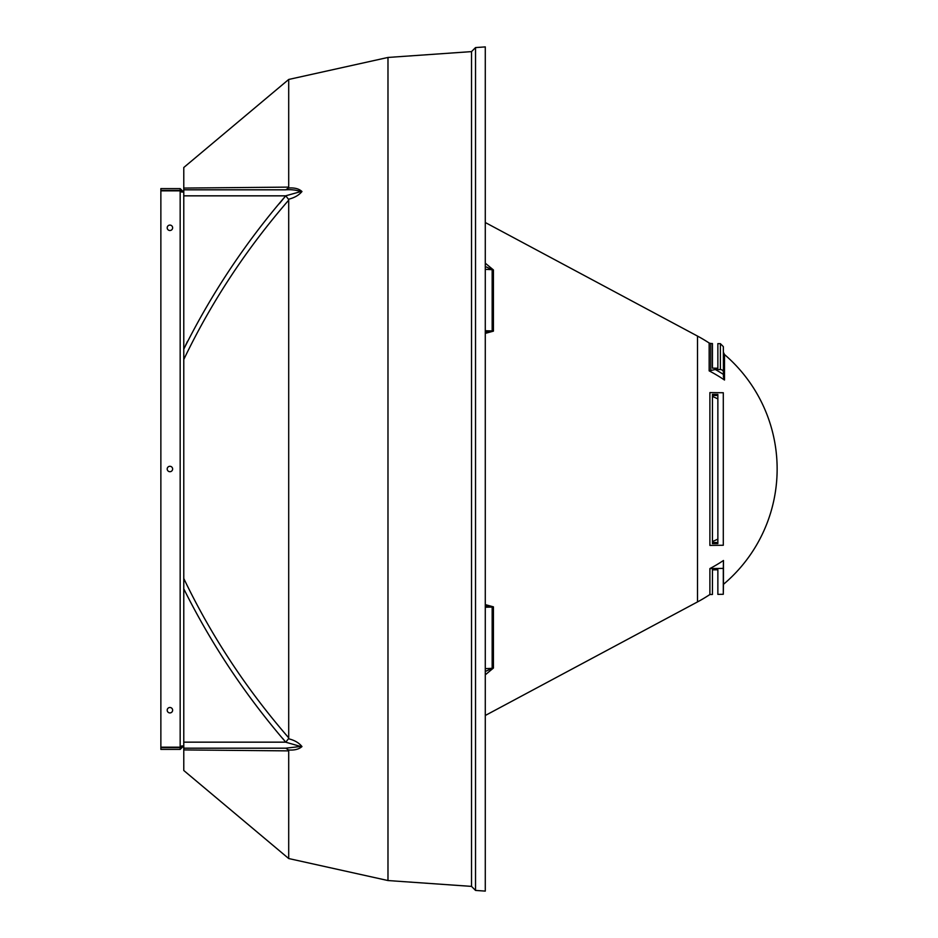 <?xml version="1.0" encoding="UTF-8"?>
<svg xmlns="http://www.w3.org/2000/svg" width="938" height="938" viewBox="0 0 938 938"><rect width="100%" height="100%" fill="white"/><g stroke="black" fill="none" stroke-linecap="round" stroke-linejoin="round"><path stroke-width="1.41" d="M169.907 707.486A2.708 2.708 0 0 0 167.198 710.195A2.708 2.708 0 0 0 169.907 712.915A2.708 2.708 0 0 0 172.627 710.195A2.708 2.708 0 0 0 169.907 707.486M169.907 466.292A2.708 2.708 0 0 0 167.198 469A2.708 2.708 0 0 0 169.907 471.708A2.708 2.708 0 0 0 172.627 469A2.708 2.708 0 0 0 169.907 466.292M169.907 225.085A2.708 2.708 0 0 0 167.198 227.805A2.708 2.708 0 0 0 169.907 230.514A2.708 2.708 0 0 0 172.627 227.805A2.708 2.708 0 0 0 169.907 225.085M180.166 749.392L180.166 747.586L160.867 747.586L160.867 749.392L180.166 749.392L183.778 745.78L180.166 747.164L160.867 747.164L160.867 190.836L180.166 190.836L183.778 192.22L180.166 188.608L180.166 190.414L160.867 190.414L160.867 188.608L180.166 188.608M180.166 747.586L181.972 745.78M181.972 192.22L180.166 190.414M485.286 604.611L493.423 606.851L493.423 668.055L485.286 674.821M723.292 392.741L709.89 392.588L709.89 545.412L723.292 545.259L723.292 392.741L723.292 545.259M723.444 376.865L723.339 346.638L723.444 376.865L724.499 380.031A150.725 119.572 180 0 0 709.163 370.873L715.295 369.502L720.384 369.572L720.384 343.671L717.863 343.625L717.863 368.224L712.434 368.142L712.434 343.531L710.758 343.507L710.758 370.264M709.89 568.58L723.292 568.393L723.292 594.282L717.863 594.375L717.863 569.776L712.434 569.858L712.434 594.469L709.89 594.516L709.89 568.58A150.748 119.595 180 0 0 723.468 560.49L723.468 584.327A150.748 150.748 0 0 0 724.499 354.541L724.499 380.031M712.434 394.37L712.434 543.63L717.863 543.571L717.863 394.429L712.434 394.37M712.434 542.551L717.863 542.492M712.434 395.449L717.863 395.508M485.286 263.179L493.423 269.945L493.423 331.149L485.286 333.389M723.339 371.917A3.013 2.392 180 0 0 720.384 369.572M723.292 568.393L723.468 560.49M485.286 606.007L492.157 607.05L485.286 607.249M485.286 668.642L492.157 668.337L485.286 671.479M485.286 266.521L492.157 269.663L485.286 269.358M485.286 330.751L492.157 330.95L485.286 331.993M717.863 398.896A148.931 90.658 180 0 0 712.434 396.434M717.863 539.104A148.931 90.658 180 0 1 712.434 541.566M183.778 749.919L183.778 770.497L288.705 858.54L288.705 750.881L183.778 749.919L183.778 578.5C211.191 635.683 246.166 688.809 288.705 737.854L288.705 200.146C246.202 249.145 211.226 302.271 183.778 359.5L183.778 167.503L288.705 79.46L387.98 57.453L471.521 51.613L475.531 47.58L485.286 46.9L485.286 891.1L475.531 890.42L475.531 47.58M288.705 858.54L387.98 880.548L387.98 57.453M183.778 188.081L288.705 187.119L288.705 79.46M288.705 187.119L288.447 188.046C294.485 187.553 298.988 188.714 301.966 191.528C298.87 195.256 294.368 197.824 288.447 199.255L288.705 200.146M387.98 880.548L471.521 886.387L471.521 51.613M183.778 578.5L183.778 359.5M288.705 737.854L288.447 738.745C294.485 740.188 298.988 742.802 301.966 746.578C298.87 749.298 294.368 750.423 288.447 749.954L288.705 750.881M183.778 189.394L183.778 191.622L183.778 189.394M183.778 748.606L183.778 746.378L183.778 748.606M285.14 748.184L183.778 748.184L285.785 748.184L300.652 746.472L285.785 742.216C245.357 695.246 211.355 644.125 183.778 588.841M183.778 349.159C211.331 293.899 245.334 242.778 285.785 195.784L300.652 191.633C296.478 189.992 291.308 189.394 285.14 189.816L183.778 189.816L285.14 189.816M285.785 748.184L288.447 749.954M288.447 738.745L285.785 742.216L282.619 738.358M279.325 203.675L285.773 195.808L288.447 199.255M288.447 188.046L285.785 189.816M187.553 341.221L185.595 345.301M180.166 190.836L180.166 747.164M493.423 668.055A3.013 2.474 180 0 1 492.157 668.337L492.157 607.05A3.013 1.712 180 0 0 493.423 606.851M485.286 715.483L697.509 601.915L697.509 336.085L485.286 222.517M709.163 370.873L709.163 343.015A150.748 150.748 0 0 0 697.509 336.085M493.423 331.149A3.013 1.712 180 0 0 492.157 330.95L492.157 269.663A3.013 2.474 180 0 1 493.423 269.945M715.295 369.502A153.738 121.963 0 0 1 723.397 374.391M285.14 742.157L183.778 742.157M285.14 195.843L183.778 195.843M697.509 601.915A150.748 150.748 0 0 0 709.89 594.516M723.468 584.327L723.292 594.282M723.444 352.313L724.499 354.541M709.163 343.015L710.758 343.507M720.384 343.671L723.339 346.638M471.521 886.387L475.531 890.42"/></g></svg>
